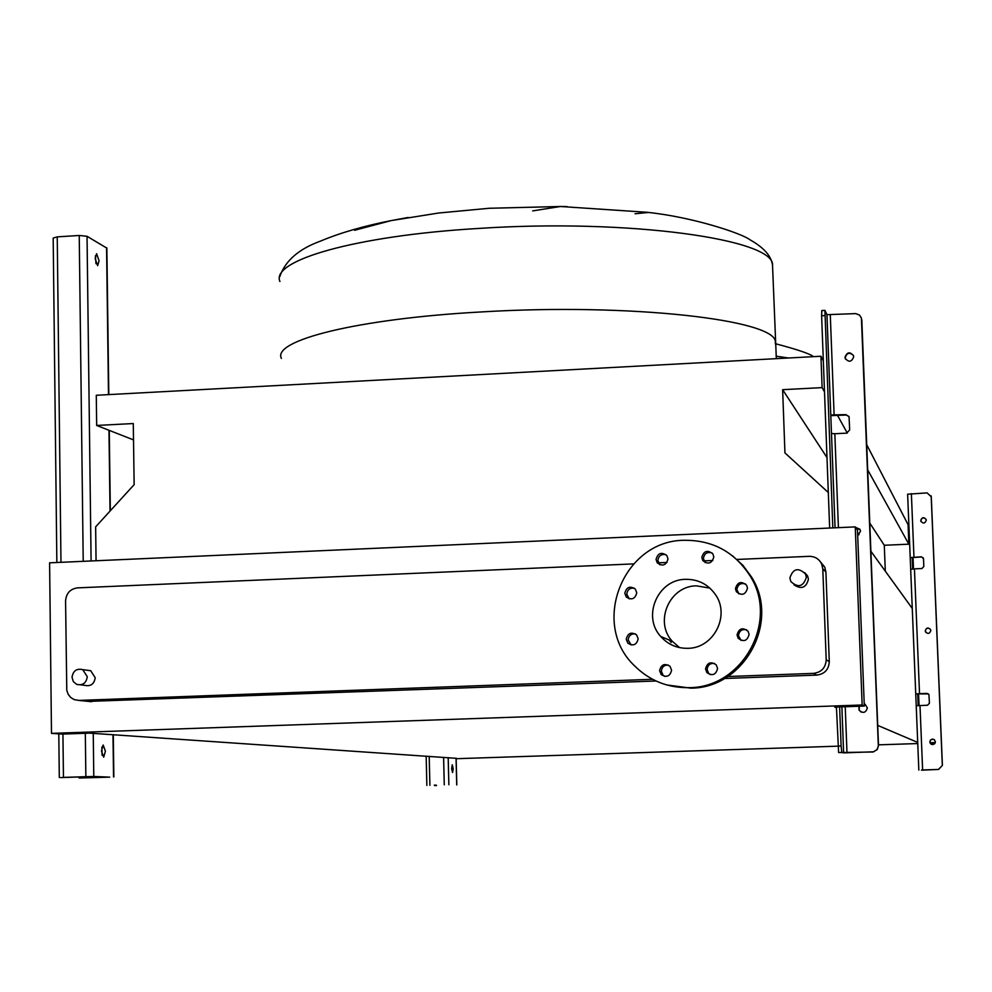<?xml version="1.0" encoding="UTF-8"?>
<svg xmlns="http://www.w3.org/2000/svg" width="992" height="992" viewBox="0 0 992 992"><rect width="100%" height="100%" fill="white"/><g stroke="black" fill="none" stroke-linecap="round" stroke-linejoin="round"><path stroke-width="1.49" d="M95.17 258.59L97.638 265.67L99.076 260.797L96.608 253.704L95.17 258.59M95.381 255.849L96.001 263.711M101.457 751.006L103.701 757.169L105.412 751.204L103.168 745.029L101.457 751.006M101.891 747.05L102.064 755.259M60.748 777.592L93.781 776.463L109.703 777.145L80.054 778.001L77.922 776.922M56.854 562.501L53.184 238.068L57.238 236.865L79.236 235.476L87.036 236.282L106.863 248.149M80.811 776.823L82.944 777.914L108.736 777.133L90.83 776.55L64.046 777.368M855.464 527.186L860.238 529.976L860.498 531.303L857.696 535.556M859.184 706.242L859.283 710.284L861.23 712.132M865.049 704.208L867.368 707.928C865.78 712.938 863.015 713.694 859.084 710.185L858.923 706.254M853.442 355.483C849.586 351.999 846.833 352.755 845.209 357.728L845.494 359.104M853.703 356.785C851.657 362.092 848.817 362.601 845.172 358.31L844.998 357.256C847.069 351.937 849.921 351.441 853.542 355.781L853.703 356.785M837.918 746.083L841.104 745.984L841.799 752.469L843.622 752.878L873.642 751.8L877.089 749.456L878.503 745.538L877.288 749.518L873.146 751.986L838.612 752.568L836.43 707.036M848.941 416.454L846.176 415.028L830.8 415.66M834.83 433.727L831.482 433.492L830.775 414.966L845.953 414.619L849.053 416.727L849.673 429.896L846.672 433.144L834.83 433.727L838.414 527.657M832.821 527.905L824.922 310.372L826.956 314.675L855.749 313.608L859.568 315.121L861.416 318.11L878.317 745.476M841.104 745.984L839.616 706.924M829.659 528.042L821.624 315.778L821.785 310.546L824.86 310.459M859.804 529.133L855.662 527.484M861.292 317.713L861.614 319.412M878.503 745.538L861.812 319.92M451.62 768.626L452.563 772.508L453.195 768.701L452.265 764.82L451.62 768.626M436.182 785.106L434.31 785.168M408.183 217.471L391.158 220.596L354.59 230.28M72.032 677.276C73.073 670.803 76.644 668.261 82.745 669.65L87.284 676.705C86.279 683.128 82.733 685.683 76.669 684.381L73.321 681.578L72.032 677.276M80.662 684.852L84.68 685.323C90.706 686.625 94.215 684.083 95.207 677.71L90.706 670.716L86.775 670.183M806.347 577.319L805.516 574.008C798.25 567.164 793.03 568.503 789.88 578.014L790.822 581.535C798.138 588.144 803.309 586.743 806.347 577.319M804.698 572.682L807.6 575.93L808.43 579.216C806.198 587.772 801.375 589.645 793.997 584.809M737.044 634.93L738.122 638.191C743.566 642.295 747.224 641.055 749.109 634.458L748.104 631.321C742.661 627.08 738.978 628.283 737.044 634.93M741.049 640.41L738.482 635.686C739.164 630.825 741.904 628.866 746.703 629.833M735.444 588.678L736.386 591.703C741.793 596.043 745.5 594.865 747.497 588.182L746.616 585.255C741.21 580.791 737.49 581.932 735.444 588.678M738.879 593.898L736.882 589.645C737.726 584.499 740.64 582.626 745.624 584.028M701.815 557.467L702.807 560.567C708.201 564.77 711.872 563.568 713.818 556.946L712.888 553.933C707.494 549.63 703.812 550.796 701.815 557.467M705.238 562.662L703.415 558.57C704.246 553.462 707.135 551.589 712.107 552.953M656.059 559.451L657.237 562.836C662.619 566.668 666.202 565.366 667.988 558.93L666.872 555.632C661.49 551.688 657.882 552.966 656.059 559.451M659.866 564.808L657.857 560.542C658.564 555.669 661.317 553.747 666.091 554.751M624.824 593.266L626.274 596.986C631.631 600.42 635.128 599.019 636.74 592.782L635.364 589.136C629.994 585.602 626.485 586.979 624.824 593.266M629.213 598.833L626.77 594.208C627.341 589.645 629.895 587.648 634.409 588.219M626.25 639.257L627.874 643.2C633.231 646.387 636.666 644.912 638.166 638.786L636.616 634.93C631.247 631.631 627.8 633.082 626.25 639.257M631.123 644.961L628.184 639.989C628.655 635.649 631.048 633.615 635.351 633.876M659.593 670.654L661.218 674.597C666.612 677.834 670.059 676.37 671.584 670.208L670.046 666.364C664.64 663.003 661.168 664.442 659.593 670.654M664.677 676.408L663.003 675.168L661.391 671.237C661.838 666.971 664.181 664.913 668.434 665.099M705.548 668.943L706.924 672.601C712.368 676.222 715.914 674.845 717.588 668.496L716.286 664.938C710.855 661.193 707.271 662.532 705.548 668.943M710.297 674.647L708.499 673.184L707.135 669.538C707.643 665.062 710.123 663.04 714.575 663.462M684.306 540.293C712.678 540.07 734.588 551.924 750.051 575.868C779.253 620.955 742.834 687.816 689.142 687.642C667.852 688.002 649.648 680.735 634.558 665.83C589.942 623.993 623.199 540.305 684.306 540.293M732.406 555.731L742.958 565.353L751.428 576.898C780.506 621.773 744.248 688.324 690.804 688.15L666.686 684.939M679.57 647.615L672.328 641.328C653.939 621.748 669.55 585.813 696.409 585.85L709.85 588.095M687.853 648.309C677.015 648.483 667.988 644.54 660.759 636.504C641.824 616.33 657.919 579.303 685.584 579.328C697.959 579.192 707.804 584.127 715.12 594.146C730.67 615.04 713.893 648.384 687.853 648.309M727.731 676.532L813.564 673.37C821.488 672.278 825.704 667.74 826.2 659.754L822.79 568.813L821.636 563.927C819.045 558.893 814.903 556.363 809.224 556.338L736.771 559.451M712.814 560.492L703.96 560.864M666.996 562.464L658.39 562.836M633.528 563.902L77.475 587.872C70.184 588.95 66.216 593.29 65.571 600.916L66.786 690.345L68.15 694.264L70.692 697.463L74.127 699.596L78.827 700.414L652.587 679.297M669.253 640.051L671.162 642.481M532.692 210.899L560.455 206.497L567.139 206.609M648.322 212.474L635.066 213.776M862.147 704.99L855.253 526.901L49.6 562.824L51.485 733.373L862.147 704.99L864.305 706.068L834.743 707.098L836.467 707.829M724.52 678.491L816.825 675.093C824.637 674.027 828.791 669.55 829.287 661.676L825.902 571.975L824.774 567.151L820.595 562.067M88.586 701.394L656.034 680.996M885.31 571.181L884.281 545.265L908.858 544.186L908.077 524.656L866.71 444.714M133.511 439.89L96.67 425.456L133.288 423.547L134.143 484.642L95.641 526.864L96.063 560.753M456.134 758.31L89.602 733.138L62.459 734.08L51.485 733.373M823.335 360.89L820.942 356.252L96.286 395.275L96.67 425.456M824.513 391.927L822.12 387.624L820.942 356.252M908.858 544.186L867.69 469.873M847.292 433.058L837.546 415.462M826.993 457.572L782.638 389.682L822.12 387.624M884.281 545.265L869.773 523.057M828.32 492.516L784.945 452.922L782.638 389.682M912.268 608.456L870.889 551.23M858.985 534.775L857.584 532.84M917.699 742.425L877.722 725.4M935.158 742.983L930.211 743.144M917.749 743.554L878.478 744.843M837.918 746.17L456.146 758.706M930.037 742.735L935.307 742.562M855.253 526.901L857.472 530.001L864.305 706.068M920.75 520.49L920.861 521.16C923.18 523.9 924.978 523.59 926.268 520.242L926.156 519.61C923.862 516.832 922.052 517.13 920.75 520.49M921.047 521.618L920.998 519.634L922.411 518.097L924.507 517.985L926.069 519.362M925.276 630.8L925.449 631.681C927.842 634.235 929.628 633.876 930.806 630.59L930.645 629.759C928.264 627.155 926.466 627.502 925.276 630.8M925.858 632.388L925.375 630.416L926.33 628.705L928.19 628.06L930.347 629.176M929.826 741.954L930.843 744L932.827 744.62L934.687 743.715L935.382 741.768L934.402 739.759L932.418 739.09L930.533 739.995L929.826 741.954M931.5 744.397L930.248 743.219L930.124 740.801L931.525 739.375L933.894 739.412M918.195 705.572L917.712 693.879L928.462 693.916M912.64 568.962L912.169 557.541L921.531 556.971L923.316 557.938M919.522 693.668L915.74 693.941L916.211 705.758L927.532 705.225L929.43 703.192L928.921 694.561L927.036 693.396L919.522 693.668L914.438 568.85L921.928 568.54L923.825 566.494L923.502 558.682L921.444 556.81L910.21 557.616L910.681 569.296M915.74 693.929L910.681 569.334L914.438 568.85M912.181 557.529L910.21 557.628L907.63 494.202L927.111 492.888L931.29 496.806L931.079 495.777M919.051 705.535L918.58 693.78M913.496 568.9L913.037 557.368M921.518 770.189L938.519 769.432L942.4 765.365L938.593 769.457L921.568 769.99M942.4 765.365L931.29 496.806M942.326 765.34L931.203 496.608M917.712 693.879L915.74 693.941L910.681 569.321M113.547 776.922L112.989 734.737M110.038 511.078L108.971 430.28M108.5 394.618L106.566 247.69M93.781 776.463L93.248 733.386M91.09 560.976L87.036 236.282M85.858 776.6L85.324 733.286M83.216 561.323L79.236 235.476M63.438 777.331L62.942 734.068M60.971 562.315L57.238 236.865M86.812 777.84L86.8 776.624M82.944 777.914L82.931 776.748M60.673 777.592L63.612 777.492M81.939 777.889L79.062 777.988M843.622 752.878L841.873 706.85M846.994 752.816L845.234 706.726M835.066 527.806L831.482 433.492M834.123 415.214L830.292 315.01M830.775 414.966L826.956 314.675M824.761 315.592L821.624 315.778M841.799 752.469L838.612 752.568M456.717 784.908L456.06 758.173M448.855 784.734L448.186 757.628M444.267 784.833L443.598 757.318M429.896 785.28L429.201 756.338M436.554 785.528L434.682 785.59M281.418 358.447C271.758 340.529 357.194 318.754 480.562 311.984C630.862 302.746 778.224 320.032 775.335 342.451L775.384 343.964M279.942 281.492C270.258 260.598 355.384 235.712 478.38 228.458C628.221 218.451 775.285 239.258 772.532 265.323L772.594 267.059M776.116 356.19L788.628 358M826.2 659.754L829.287 661.676M813.564 673.37L816.825 675.093M822.79 568.813L825.902 571.975M78.827 700.414L91.698 701.716M913.954 557.132L911.375 493.619M922.622 769.941L919.993 705.498M918.828 770.09L916.224 705.758L918.828 770.102M113.844 776.934L113.286 734.75M110.335 510.756L109.269 430.392M108.798 394.605L106.863 247.988M59.297 777.53L58.801 733.844M824.922 310.372L821.785 310.546M456.804 784.92L456.134 758.173M426.858 785.416L426.163 756.127M279.769 276.669C285.175 260.846 298.728 249.004 320.428 241.13C340.206 232.835 363.779 225.99 391.158 220.596L438.675 213.007L489.155 208.27L560.455 206.497L646.586 212.251C693.024 216.975 742.45 233.69 750.051 239.828C763.877 247.578 771.379 256.085 772.532 265.323L776.327 358.658M82.745 669.65L90.706 670.716M805.516 574.008L807.6 575.93M739.561 638.922L738.122 638.191M737.825 592.658L736.386 591.703M704.394 561.658L702.807 560.567M659.035 563.915L657.237 562.836M628.209 597.916L626.274 596.986M629.808 643.907L627.874 643.2M663.003 675.168L661.218 674.597M708.499 673.184L706.924 672.601M750.051 575.868L751.428 576.898M660.759 636.504L672.328 641.328M821.636 563.927L824.774 567.151M813.527 356.661C810.166 353.859 797.456 349.531 775.397 343.703M910.21 557.616L907.63 494.202"/></g></svg>
